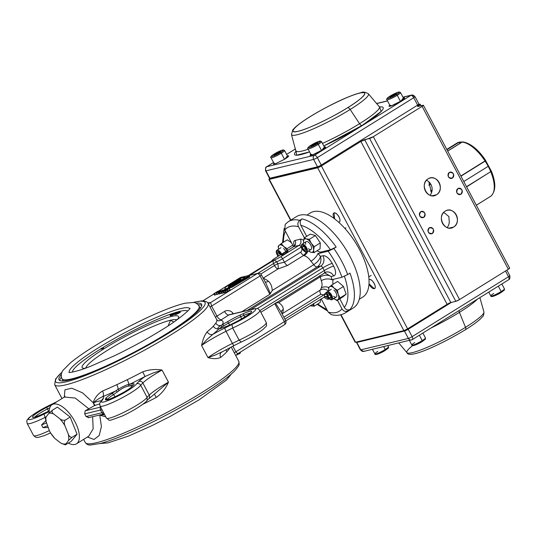 <?xml version="1.0" encoding="UTF-8"?>
<svg xmlns="http://www.w3.org/2000/svg" width="537" height="537" viewBox="0 0 537 537"><rect width="100%" height="100%" fill="white"/><g stroke="black" fill="none" stroke-linecap="round" stroke-linejoin="round"><path stroke-width="0.81" d="M168.182 325.811L170.484 320.233L173.793 322.039M199.871 308.889A77.61 10.357 -27.9 0 0 199.811 307.419L199.099 306.07C197.441 303.734 195.582 302.539 193.508 302.472L185.372 303.163C180.036 304.345 173.189 306.62 164.825 309.983C144.211 318.213 115.502 332.953 94.29 346.19C84.202 352.467 76.267 358.011 70.481 362.831L63.467 369.839C61.252 372.208 60.735 375.168 61.923 378.706A77.61 10.357 -27.9 0 0 166.41 333.786A77.61 10.357 -27.9 0 0 199.099 306.07M196.139 303.251A80.684 10.774 152.1 0 1 201.637 304.298A80.684 10.774 152.1 0 1 167.651 333.108A80.684 10.774 152.1 0 1 59.03 379.807A80.684 10.774 152.1 0 1 61.258 374.665M59.755 380.498A80.684 10.774 152.1 0 1 61.379 377.283M62.037 372.168A84.524 11.284 -27.9 0 0 80.839 377.222A84.524 11.284 -27.9 0 0 169.43 332.685A84.524 11.284 -27.9 0 0 202.261 301.284A2.302 2.235 -86 0 1 203.483 301.009L203.483 301.009C206.141 301.378 207.691 302.183 208.141 303.439A86.826 11.592 152.1 0 1 171.565 334.444A86.826 11.592 152.1 0 1 54.667 384.7L55.553 379.021L62.138 371.966M64.312 397.091L64.943 389.788L71.783 388.217L82.604 392.883L93.163 402.69C94.767 397.783 97.882 393.896 102.513 391.023A4.611 2.497 -112.9 0 1 102.661 396.695C99.795 397.924 96.66 399.951 93.263 402.777L95.069 405.415L94.499 405.636L93.163 402.69A4.611 3.068 -153.9 0 1 93.263 402.777M102.513 391.023A86.826 11.592 -27.9 0 0 116.797 384.68L127.209 379.719A4.611 1.074 -116.1 0 1 128.773 384.264L130.572 383.861A12.297 1.645 152.1 0 1 132.263 383.868A16.137 2.155 152.1 0 1 132.861 385.767L131.397 387.07A15.365 2.054 152.1 0 1 115.811 396.434A15.365 2.054 152.1 0 1 105.4 399.461A1.537 1.51 13.4 0 1 107.165 399.716M127.209 379.719A86.826 11.592 -27.9 0 0 142.728 371.859C148.944 369.57 155.388 368.966 162.06 370.053L153.206 372.96L145.01 376.518A91.438 12.203 152.1 0 1 130.572 383.861A1.537 1.336 -104.1 0 0 130.135 385.922L128.571 386.09A1.537 1.074 -94.9 0 1 128.773 384.264C125.356 385.412 121.758 387.13 117.986 389.406L119.187 390.567L117.274 392.05A1.537 0.678 -121.7 0 0 115.871 390.862L117.986 389.406A4.611 1.678 -114.9 0 0 116.797 384.68M146.863 400.495L168.47 382.169C165.745 388.533 161.677 393.621 156.267 397.434A86.826 11.592 152.1 0 1 142.882 404.247M105.796 416.86L99.761 415.155L101.412 426.593L99.17 435.554L94.029 439.474L87.424 437.011M293.578 246.691L284.751 230.024L285.214 224.305L288.456 221.58L296.585 216.532A53.787 24.554 58.1 0 1 349.862 256.25A53.787 24.554 58.1 0 1 353.38 307.896L345.251 312.95A53.787 24.554 58.1 0 0 347.707 310.889L350.03 309.446C347.728 310.493 345.821 309.809 344.311 307.392L339.767 298.814M306.687 236.334L300.834 225.285C299.666 222.66 300.082 220.532 302.083 218.901A53.787 24.554 58.1 0 1 336.182 247.067L330.477 249.765L321.361 251.947L319.038 253.39L328.154 251.209L333.86 248.51A53.787 24.554 58.1 0 1 341.733 261.304A53.787 24.554 58.1 0 1 347.661 274.568L349.983 273.125A53.787 24.554 58.1 0 1 350.03 309.446M229.594 325.026L228.581 323.12A10.76 1.436 -27.9 0 0 223.875 325.798A10.76 1.436 -27.9 0 0 223.728 325.885A1.537 0.725 -122 0 0 222.284 324.724A12.297 1.645 152.1 0 1 222.452 324.617A12.297 1.645 152.1 0 1 227.473 321.75A16.137 2.155 152.1 0 1 240.469 314.924A1.537 0.725 66.2 0 0 240.616 316.776A14.6 1.947 -27.9 0 0 228.581 323.12L227.473 321.75M206.711 339.706L201.57 345.492C202.818 339.485 204.678 334.927 207.154 331.812A4.611 3.826 -129.4 0 0 212.86 334.343L206.711 339.706M234.233 345.459A3.074 0.644 -116.2 0 1 234.166 345.519L241.187 342.022L239.099 340.129L232.682 328.013L231.924 324.529A19.976 2.665 -27.9 0 0 251.739 313.36A19.976 2.665 -27.9 0 0 253.162 309.144L228.809 314.977L220.64 320.24A91.438 12.203 152.1 0 1 222.284 324.724L220.613 325.617A1.537 1.04 -110.5 0 1 221.848 326.751L219.009 328.899M221.325 352.332A4.611 3.826 -129.4 0 0 220.7 357.387C217.418 358.978 213.182 359.052 207.987 357.608L214.901 355.172L222.13 351.842M282.952 253.665A3.84 0.51 -27.9 0 0 281.334 255.035A3.84 0.51 -27.9 0 0 286.51 252.813A3.84 0.51 -27.9 0 0 288.127 251.444A3.84 0.51 -27.9 0 0 282.952 253.665M105.4 399.461L105.561 398.776A16.137 2.155 152.1 0 1 112.011 393.52L113.737 394.5A14.6 1.947 -27.9 0 0 107.635 399.427L107.588 399.635M45.578 418.907L44.034 414.061L49.176 411.698M68.407 443.126A23.051 10.525 -121.9 0 0 76.442 443.837A23.051 10.525 -121.9 0 0 74.938 421.699A23.051 10.525 -121.9 0 0 52.102 404.676A23.051 10.525 -121.9 0 0 49.216 412.946M76.442 443.837L88.712 436.205L93.143 428.882L92.646 416.685M94.499 405.636L85.195 410.792L84.651 413.866A23.051 10.525 -121.9 0 1 85.39 415.208A23.051 10.525 -121.9 0 1 86.074 416.558L88.759 417.524M172.129 314.648L175.028 312.776L173.887 313.97L176.478 312.427L172.129 314.648M175.284 313.172L175.223 313.648M174.881 313.991L174.243 314.648L175.861 313.642M175.069 312.769L175.257 313.125M173.914 314.024L174.243 314.648M170.786 314.964L171.088 315.534L171.699 315.353L173.934 313.95L171.585 315.138M173.579 313.279L170.511 314.91L173.612 313.346M171.377 314.749L171.699 315.353M170.612 315.011L173.478 313.145L173.968 313.071L173.068 313.85L170.612 315.011L170.967 315.682L170.383 315.823L170.028 315.145M72.052 437.313L77.046 434.211L71.159 441.414L65.333 444.878L68.508 440.461L72.052 437.313C70.246 437.293 68.971 436.172 68.239 433.97L65.024 425.955A17.506 7.995 -121.9 0 0 59.788 418.726L53.821 414.081A17.506 7.995 -121.9 0 0 48.854 413.349L45.571 417.645L45.732 420.646L49.585 431.224L51.069 433.661M46.101 416.712A17.506 7.995 -121.9 0 0 46.37 423.21M50.371 432.688L54.821 438.447L60.788 443.092L65.333 444.878M49.585 431.224A17.506 7.995 -121.9 0 0 54.821 438.447M60.788 443.092A17.506 7.995 -121.9 0 0 65.762 443.824M68.508 440.461A17.506 7.995 -121.9 0 0 68.239 433.97M65.024 425.955C64.051 423.894 64.098 421.961 65.165 420.156L70.159 417.048L57.385 407.1L52.391 410.201L48.854 413.349M77.046 434.211L70.159 417.048M65.165 420.156C63.044 420.518 61.252 420.041 59.788 418.726M53.821 414.081C52.109 412.913 51.633 411.624 52.391 410.201M148.877 398.447A3.074 2.806 -135.4 0 0 149.266 395.104L147.084 397.32A23.051 3.074 -27.9 0 1 137.499 404.784A23.051 3.074 -27.9 0 1 106.467 418.122C110.729 420.672 105.776 422.042 122.006 416.121C135.787 409.973 148.272 400.877 147.104 400.092L147.084 397.32L140.667 385.21C139.64 383.646 138.278 383.176 136.579 383.787L138.848 381.485A33.811 4.511 152.1 0 1 145.01 376.518L142.728 371.859M138.848 381.485A3.074 2.806 -135.4 0 1 142.855 382.988L149.266 395.104A30.737 4.101 152.1 0 1 160.818 386.674A30.737 4.101 152.1 0 1 168.47 382.169L162.06 370.053A30.737 4.101 -27.9 0 0 154.401 374.558A30.737 4.101 -27.9 0 0 142.855 382.988L140.667 385.21A23.051 3.074 152.1 0 1 131.088 392.668A23.051 3.074 152.1 0 1 100.05 406.012C99.493 401.998 99.338 403.938 101.641 400.609L102.399 400.078A19.976 2.665 -27.9 0 0 114.858 397.602A19.976 2.665 -27.9 0 0 136.579 383.787M154.347 394.03L156.267 397.434M88.652 408.65L75.187 398.045L64.373 397.051L64.97 396.34L64.923 396.769M48.102 427.526L42.973 427.64A15.365 2.054 152.1 0 1 47.444 425.888M46.33 423.096A15.365 2.054 -27.9 0 0 41.55 424.948L46.229 420.236M45.853 417.061L44.846 417.524A23.051 3.074 152.1 0 1 27.172 423.471C26.743 421.149 26.756 420.001 27.226 420.028C29.045 417.9 26.555 419.082 36.677 412.288L52.264 403.992A19.976 2.665 -27.9 0 0 36.878 412.208A19.976 2.665 -27.9 0 0 28.83 419.585A19.976 2.665 -27.9 0 0 44.034 414.061M99.674 403.978A30.737 4.101 -27.9 0 0 95.069 405.415M128.571 386.09C125.584 386.586 122.449 388.076 119.187 390.567M131.921 386.526L131.478 385.553M114.958 396.816L113.737 394.5A10.76 1.436 -27.9 0 1 117.126 392.144A10.76 1.436 -27.9 0 1 117.274 392.05M132.733 385.801A14.6 1.947 -27.9 0 0 131.625 385.975L132.263 383.868M99.694 414.973L104.688 414.765M328.738 287.496A7.686 6.316 16 0 0 321.247 287.953C322.321 285.657 322.321 283.247 321.233 280.723A21.514 9.82 -121.9 0 0 320.206 276.884C324.462 274.776 328.1 274.669 331.121 276.555L324.469 272.736M319.038 253.39A12.297 5.612 58.1 0 1 317.951 253.464A29.199 13.331 58.1 0 1 320.435 256.364L322.952 255.76A9.988 4.558 58.1 0 1 332.202 263.399L333.631 266.09A9.988 4.558 58.1 0 1 333.645 275.951L331.121 276.555A29.199 13.331 58.1 0 1 331.926 279.858A7.686 4.37 -11.1 0 0 321.233 280.723M333.027 284.268A12.297 5.612 58.1 0 1 333.443 279.307M331.926 279.858A12.297 5.612 58.1 0 1 332.047 279.777A12.297 5.612 58.1 0 1 332.833 279.448L341.948 277.267A49.176 22.453 -121.9 0 0 336.115 263.982A49.176 22.453 -121.9 0 0 328.154 251.209M321.361 251.947A12.297 5.612 58.1 0 1 317.031 250.759M336.182 247.067L333.86 248.51M347.661 274.568L341.948 277.267M337.444 300.257L341.988 308.835C343.492 311.252 345.398 311.937 347.707 310.889M345.251 312.95C340.894 315.4 336.216 315.951 331.222 314.601L328.228 312.131A49.176 22.453 -121.9 0 0 341.988 308.835M321.2 298.861L328.228 312.131M282.053 313.823L320.227 290.101C322.811 288.544 325.59 288.859 328.55 291.034M288.456 221.58A53.787 24.554 58.1 0 1 299.76 220.345C297.767 221.969 297.35 224.097 298.512 226.728A49.176 22.453 -121.9 0 0 284.751 230.024M301.747 247.463A4.611 0.618 -27.9 0 0 301.418 247.664L301.143 247.148A2.302 1.054 -121.9 0 0 299.008 245.382L293.679 246.664L275.098 258.21A5.766 0.772 -27.9 0 0 272.856 260.351L271.541 261.17M306.533 252.215L303.667 255.404A4.611 2.108 58.1 0 1 300.7 252.142C302.029 250.967 302.271 249.47 301.418 247.664M208.088 303.345A6.149 5.853 87.1 0 0 210.578 302.593L211.638 306.05L216.982 316.145A4.611 2.108 -121.9 0 0 221.251 319.676M271.782 260.989L248.349 275.582M232.105 314.058A4.611 1.087 139.9 0 1 232.924 313.111A7.686 6.759 -103.5 0 0 224.533 311.453A4.611 2.108 -121.9 0 0 228.809 314.977A3.074 2.705 76.5 0 1 229.514 314.682L253.873 308.842A3.074 2.705 76.5 0 0 253.162 309.144M263.258 278.334A21.514 9.82 58.1 0 1 268.44 281.227A6.149 3.484 -52.5 0 1 265.197 281.992M268.44 281.227C270.742 283.341 272.011 286.429 272.259 290.477L313.749 264.687A21.514 9.82 -121.9 0 0 310.936 261.271C309.191 258.478 306.929 256.612 304.15 255.666A21.514 9.82 -121.9 0 0 303.667 255.404L287.409 265.513L277.944 268.983A4.611 2.108 58.1 0 1 274.474 265.506L273.467 263.6C272.863 261.834 273.132 260.64 274.279 260.009L276.777 261.821L277.783 263.721A4.611 1.416 -100.1 0 1 277.944 268.983L263.17 278.166M241.791 311.742L269.843 294.303L272.259 290.477M270.447 293.692L266.184 283.851L261.405 274.823A3.074 3.074 0 0 0 257.968 273.273L249.443 275.447L274.279 260.009A5.766 0.772 -27.9 0 0 280.428 256.934A2.302 1.054 58.1 0 1 282.563 258.693A8.068 1.074 152.1 0 1 276.777 261.821A4.611 0.618 152.1 0 0 273.467 263.6L257.867 273.299M229.091 348.097A4.611 4.444 -146.8 0 0 229.359 348.708L226.856 351.775A86.826 11.592 152.1 0 1 220.7 357.387M226.305 349.574A4.611 4.249 -136.6 0 0 226.856 351.775M240.469 314.924L243.691 313.507A15.365 2.054 152.1 0 1 251.303 312.219A15.365 2.054 152.1 0 1 237.435 321.166L233.897 322.965A16.137 2.155 152.1 0 1 222.6 327.718L222.889 327.59M222.768 327.624L219.116 328.906A1.537 1.363 77.2 0 0 218.747 329.053L218.015 328.792C217.525 328.127 218.391 327.067 220.613 325.617A4.611 4.444 -146.8 0 1 215.82 323.133A86.826 11.592 -27.9 0 0 216.693 319.589L217.941 320.79M223.728 325.885L221.848 326.751M218.975 328.892A1.537 1.423 116.9 0 0 218.015 328.792A4.611 4.249 -136.6 0 1 213.317 326.201L215.82 323.133M260.787 274.018L274.474 265.506A4.611 0.618 152.1 0 1 277.783 263.721L284.442 262.244L282.563 258.693L301.143 247.148A4.611 0.618 -27.9 0 1 301.572 246.886M217.653 291.463L214.424 293.471L217.579 292.115L218.478 291.309L217.653 291.463L217.894 291.92M218.989 291.041L217.8 292.061L213.78 293.786L217.847 291.255L219.203 291.39M216.928 294.296L214.491 295.128L213.78 293.786M220.445 290.638L218.888 292.229L222.311 290.188L218.244 292.712L219.747 291.135L216.33 293.175L220.398 290.645L220.694 291.108M218.921 292.296L219.599 293.578L219.942 293.363M222.123 290.302L222.432 290.886M218.197 292.725L218.908 294.075L219.526 293.437M218.66 293.598L217.049 294.518L216.33 293.175M216.559 293.121L217.27 294.464M229.245 286.718L231.655 285.147L229.091 285.993M229.004 285.825L231.299 284.476L229.386 284.939L225.735 287.08L224.587 289.255L231.95 286.416L240.448 281.428L228.353 287.06L229.004 285.825L229.359 286.496M231.299 284.476L231.655 285.147M224.587 289.255L224.815 289.691M226.01 289.517L227.111 289.094M227.319 289.013L232.306 287.087L240.804 282.1L240.448 281.428M231.95 286.416L232.306 287.087M247.933 277.038L248.289 277.71L249.799 276.823L249.443 276.152L247.523 276.615L236.857 282.865L240.784 281.234L249.443 276.152M248.04 277.246L240.536 281.589M233.427 283.851L235.36 283.382L243.207 278.777A3.397 0.456 -27.9 0 0 245.026 277.327A3.397 0.456 -27.9 0 0 244.59 277.327L240.784 278.24L229.688 284.758L231.608 284.295L241.012 279.193L233.427 283.851L234.213 284.422M240.422 279.334L239.885 279.656M231.608 284.295L231.964 284.966L233.535 284.046M239.791 279.488L240.046 279.965M231.601 285.053L231.964 284.966M220.398 293.679L219.458 292.45L222.143 291.141L221.338 292L225.372 289.477L222.801 290.732L223.553 289.913L219.458 292.45M222.815 291.302L222.6 290.906M221.996 293.236L221.338 292M220.17 293.793L221.64 293.108M220.425 293.732L219.714 292.39M221.794 293.403L221.083 292.061M226.064 289.631L225.661 289.409L221.559 291.947L224.244 290.638L223.446 291.49L227.48 288.973L224.902 290.228L225.916 289.349M224.916 290.799L224.708 290.396M224.097 292.725L223.446 291.49M221.821 291.88L222.533 293.229L221.559 291.947M222.533 293.229L223.741 292.605M223.902 292.9L223.184 291.557M226.205 292.222L230.292 289.819L227.722 291.067L227.037 289.779M228.171 289.128L227.762 288.906L223.667 291.437L226.352 290.128L225.547 290.987L229.581 288.47L227.01 289.718L228.024 288.846M230.037 289.879L229.353 288.591M226.265 292.336L225.547 290.987M227.52 291.242L226.809 289.893M225.822 292.047L224.607 292.665M223.922 291.376L224.641 292.725L223.667 291.437M226.003 292.397L225.292 291.047M224.641 292.725L225.849 292.101M240.784 282.053L248.289 277.71M219.975 293.43L218.908 294.075M236.938 354.655L239.616 353.695L240.16 352.97M237.099 354.876L236.844 354.386M239.616 353.695L239.16 352.843M284.341 324.724A3.074 1.403 -121.9 0 0 284.543 324.637A3.074 3.074 0 0 0 285.637 320.589L280.858 311.567L275.501 303.177M281.22 312.259A6.149 4.578 -176.9 0 1 283.314 309.319A21.514 9.82 58.1 0 1 282.019 313.756M319.918 275.568A4.611 2.108 58.1 0 0 320.206 276.884L278.71 302.673L275.374 303.002M278.71 302.673C281.656 304.633 283.187 306.849 283.314 309.319M326.644 293.86A4.611 1.242 -23.6 0 0 324.288 295.048L320.804 294.269L283.858 317.233M328.355 291.108A4.611 1.249 -44.8 0 0 324.006 294.806L284.865 319.132M299.76 220.345L302.083 218.901M304.365 237.777L298.512 226.728M307.808 251.491A7.686 5.263 -60.7 0 1 304.15 255.666M317.951 253.464A7.686 2.611 -42.5 0 1 310.936 261.271M250.719 309.601L320.71 266.097L317.213 266.936C320.589 264.426 321.663 260.901 320.435 256.364C319.904 259.183 317.676 261.962 313.749 264.687A4.611 2.108 58.1 0 0 317.213 266.936L247.228 310.44M234.307 352.869A6.149 0.819 152.1 0 1 235.871 351.816L237.656 353.735M198.234 304.828A80.684 10.774 152.1 0 1 201.805 305.285M61.923 378.706L62.634 380.048A77.61 10.357 -27.9 0 0 63.822 380.921M178.425 311.997L175.028 313.977L178.539 312.219M176.559 313.024L175.351 313.783L176.559 313.024M174.189 314.541L176.673 313.266M178.559 312.339L176.405 313.648L180.143 311.554L178.277 312.427L178.499 313.494L178.915 313.011L177.056 313.923M176.7 313.246L176.76 314.32M178.996 312.829L180.499 312.225L179.022 312.876M179.425 311.843L179.727 312.406M103.205 347.835L101.03 348.473L103.48 347.667L103.56 348.513L101.842 348.862M101.513 348.244L101.869 348.916M101.043 348.533L101.399 349.211M101.057 348.526L101.386 349.144M176.915 313.93L175.384 314.655L176.854 313.601M173.84 313.823L174.324 313.749L173.424 314.521L170.967 315.682M171.558 315.091L173.397 313.95M174.075 314.326L172.317 315.36L174.048 314.279M306.922 215.082L310.433 212.9A49.565 22.628 58.1 0 1 336.551 220.418A49.565 22.628 58.1 0 1 365.549 263.325A49.565 22.628 58.1 0 1 362.757 297.089L359.246 299.27M509.251 268.131C509.962 268.017 509.66 268.386 508.344 269.238L422.109 106.366A3.074 0.409 152.1 0 0 423.404 105.272A3.074 0.409 152.1 0 0 423.015 105.265L418.034 106.46A3.074 0.409 152.1 0 1 417.645 106.454A3.074 0.409 152.1 0 1 418.941 105.353A3.074 0.409 152.1 0 0 420.236 104.259A3.074 0.409 152.1 0 0 419.84 104.252L419.035 104.447L419.84 104.252C420.552 104.138 420.249 104.507 418.941 105.353C417.625 106.205 417.323 106.574 418.034 106.46L423.015 105.265C423.727 105.151 423.424 105.52 422.109 106.366L508.344 269.238L459.571 299.552L373.336 136.687L422.109 106.366L373.336 136.687L360.871 141.446L447.106 304.311L407.623 328.852L321.388 165.987L360.871 141.446L321.388 165.987L317.649 167.772L403.878 330.638L355.548 342.223L341.002 314.756L355.548 342.223L355.145 342.21A3.074 0.409 -27.9 0 0 355.548 342.223L403.878 330.638A3.074 0.409 -27.9 0 0 407.623 328.852L403.878 330.638L317.649 167.772L269.312 179.351L317.649 167.772A3.074 0.409 152.1 0 0 321.388 165.987L407.623 328.852L447.106 304.311L360.871 141.446A3.074 0.409 152.1 0 1 364.616 139.66L369.597 138.465L455.826 301.338L450.852 302.526L364.616 139.66L450.852 302.526A3.074 0.409 -27.9 0 0 447.106 304.311M431.493 192.823L428.815 181.775M269.775 178.532A3.074 0.409 152.1 0 0 268.916 179.345A3.074 0.409 152.1 0 0 269.312 179.351L290.873 220.083L269.312 179.351C268.594 179.465 268.896 179.103 270.212 178.25M369.402 279.515L369 279.703A5.222 2.383 58.1 0 1 369.067 279.656A5.222 2.383 58.1 0 1 369.402 279.515A5.222 2.383 58.1 0 1 374.054 283.174A5.222 2.383 58.1 0 1 374.584 288.53A5.222 2.383 58.1 0 1 374.249 288.671C377.504 288.181 372.383 278.508 369.402 279.515M369 283.818L374.249 288.671L374.853 288.288L374.249 288.671A5.222 2.383 58.1 0 1 369.409 284.67A5.222 2.383 58.1 0 1 369 283.818M334.128 212.894L334.618 218.881A5.222 2.383 58.1 0 1 334.135 218.049A5.222 2.383 58.1 0 1 333.792 213.028A5.222 2.383 58.1 0 1 334.128 212.894A5.222 2.383 58.1 0 1 338.78 216.545A5.222 2.383 58.1 0 1 339.31 221.909A5.222 2.383 58.1 0 1 338.975 222.043C342.223 221.553 337.108 211.887 334.128 212.894M338.485 222.076L338.975 222.043A5.222 2.383 58.1 0 1 338.485 222.07M445.186 211.169C436.125 216.223 444.998 232.984 453.597 227.057C462.666 222.003 453.792 205.241 445.186 211.169A9.069 7.974 -103.5 0 1 447.281 210.296A9.069 7.974 -103.5 0 1 456.772 216.022A9.069 7.974 -103.5 0 1 453.597 227.057A9.069 7.974 -103.5 0 1 451.51 227.93A9.069 7.974 -103.5 0 1 442.542 223.372A9.069 7.974 -103.5 0 1 445.186 211.169M428.083 178.868C419.021 183.923 427.888 200.677 436.494 194.75C445.562 189.695 436.688 172.934 428.083 178.868A9.069 7.974 -103.5 0 1 430.177 177.989A9.069 7.974 -103.5 0 1 439.669 183.721A9.069 7.974 -103.5 0 1 436.494 194.75A9.069 7.974 -103.5 0 1 434.406 195.629A9.069 7.974 -103.5 0 1 425.438 191.065A9.069 7.974 -103.5 0 1 428.083 178.868M429.318 227.836C427.17 231.675 428.17 233.561 432.312 233.488C434.46 229.648 433.46 227.762 429.318 227.836A3.229 2.839 -103.5 0 1 430.063 227.52A3.229 2.839 -103.5 0 1 433.44 229.561A3.229 2.839 -103.5 0 1 432.312 233.488L430.761 233.857L432.312 233.488A3.229 2.839 -103.5 0 1 431.567 233.803A3.229 2.839 -103.5 0 1 428.378 232.179A3.229 2.839 -103.5 0 1 429.318 227.836M420.766 211.685C418.618 215.525 419.612 217.404 423.76 217.337C425.908 213.498 424.908 211.612 420.766 211.685A3.229 2.839 -103.5 0 1 421.511 211.37A3.229 2.839 -103.5 0 1 424.888 213.411A3.229 2.839 -103.5 0 1 423.76 217.337A3.229 2.839 -103.5 0 1 423.015 217.646A3.229 2.839 -103.5 0 1 419.82 216.028A3.229 2.839 -103.5 0 1 420.766 211.685M457.927 188.588C455.779 192.427 456.779 194.307 460.921 194.24C463.069 190.4 462.068 188.514 457.927 188.588A3.229 2.839 -103.5 0 1 458.672 188.272A3.229 2.839 -103.5 0 1 462.048 190.313A3.229 2.839 -103.5 0 1 460.921 194.24L459.37 194.609L460.921 194.24A3.229 2.839 -103.5 0 1 460.175 194.548A3.229 2.839 -103.5 0 1 456.987 192.931A3.229 2.839 -103.5 0 1 457.927 188.588M449.375 172.431C447.227 176.27 448.227 178.156 452.369 178.089C454.517 174.25 453.517 172.364 449.375 172.431A3.229 2.839 -103.5 0 1 450.12 172.122A3.229 2.839 -103.5 0 1 453.497 174.163A3.229 2.839 -103.5 0 1 452.369 178.089L450.818 178.459L452.369 178.089A3.229 2.839 -103.5 0 1 451.624 178.398A3.229 2.839 -103.5 0 1 448.435 176.774A3.229 2.839 -103.5 0 1 449.375 172.431M423.411 105.279L509.64 268.138A3.074 0.409 -27.9 0 1 508.344 269.238L459.571 299.552L455.826 301.338L450.852 302.526M394.138 119.738L398.863 116.804M362.394 139.472L372.537 133.163M418.941 105.353L419.357 106.145L418.941 105.353M373.336 136.687A3.074 0.409 152.1 0 1 369.597 138.465L455.826 301.338A3.074 0.409 -27.9 0 0 459.571 299.552L373.336 136.687M449.247 228.097L453.597 227.057L449.247 228.097M432.144 195.79L436.494 194.75L432.144 195.79M429.996 195.28A9.069 7.974 76.5 0 0 426.405 180.291M447.099 227.587A9.069 7.974 76.5 0 0 448.979 219.23L448.966 216.599L446.603 214.74A9.069 7.974 76.5 0 0 443.508 212.598M422.21 217.707L423.76 217.337L422.21 217.707M380.062 107.252L379.29 106.709A47.122 6.29 -27.9 0 1 359.542 123.685A3.074 1.403 -121.9 0 0 362.059 125.477A50.129 6.692 152.1 0 0 379.538 106.957L381.129 111.488L362.059 125.477A3.074 1.403 58.1 0 1 359.542 123.685A47.122 6.29 -27.9 0 1 322.475 143.419A47.122 6.29 -27.9 0 0 359.542 123.685A47.122 6.29 -27.9 0 0 379.29 106.709L368.416 93.8C365.167 91.968 362.663 91.605 360.911 92.7C348.224 95.734 326.254 106.715 309.943 116.764A3.074 1.403 58.1 0 1 310.144 116.683A40.544 5.41 152.1 0 1 359.535 93.149A40.544 5.41 152.1 0 1 347.647 107.695A3.074 1.403 58.1 0 1 350.164 109.488A43.551 5.813 152.1 0 1 297.115 134.774A43.551 5.813 152.1 0 1 291.47 134.539A43.551 5.813 -27.9 0 0 350.164 109.488L359.542 123.685L350.164 109.488A43.551 5.813 -27.9 0 0 368.416 93.8A43.551 5.813 152.1 0 1 350.164 109.488A3.074 1.403 -121.9 0 0 347.647 107.695C333.235 116.965 306.258 129.82 298.257 131.236C287.617 134.284 294.108 126.343 310.144 116.683C324.556 107.413 351.534 94.559 359.535 93.149C370.174 90.095 363.683 98.043 347.647 107.695A40.544 5.41 152.1 0 1 298.257 131.236A40.544 5.41 152.1 0 1 310.144 116.683A3.074 1.403 -121.9 0 0 309.943 116.764A3.074 1.403 -121.9 0 0 309.782 116.905M318.454 167.135L321.26 165.799A0.765 0.349 -121.9 0 0 321.314 165.772A0.765 0.349 -121.9 0 0 321.26 165.04A3.074 0.409 152.1 0 1 317.515 166.819A3.074 0.409 -27.9 0 0 321.26 165.04L317.34 157.636A3.074 0.409 152.1 0 1 313.595 159.415L317.515 166.819A0.765 0.678 76.5 0 0 318.454 167.135A0.765 0.678 -103.5 0 1 317.515 166.819L269.889 178.23L265.969 170.833A3.074 2.705 -103.5 0 1 266.869 166.692A3.074 2.705 76.5 0 0 265.969 170.833L313.595 159.415L317.515 166.819L269.889 178.23L265.969 170.833L313.595 159.415A3.074 2.705 -103.5 0 1 314.494 155.28L266.869 166.692A3.074 1.403 -121.9 0 0 266.667 166.779A3.074 1.403 58.1 0 1 266.869 166.692L273.555 162.536L266.869 166.692L314.494 155.28L410.879 95.371L402.992 97.264L410.879 95.371L314.494 155.28A3.074 1.403 58.1 0 1 317.34 157.636L413.725 97.727L417.645 105.131L321.26 165.04L317.34 157.636L413.725 97.727A3.074 1.403 -121.9 0 0 410.879 95.371A3.074 2.705 -103.5 0 1 411.59 95.076A3.074 2.705 -103.5 0 1 414.624 96.62L414.624 96.62A3.074 0.409 152.1 0 1 415.02 96.626A3.074 0.409 152.1 0 1 413.725 97.727L417.645 105.131A3.074 0.409 -27.9 0 0 418.941 104.03A3.074 0.409 152.1 0 1 417.645 105.131A0.765 0.349 58.1 0 1 417.699 105.863A0.765 0.349 58.1 0 1 417.645 105.883L417.739 105.829M387.56 100.963L376.652 103.574L387.56 100.963M295.504 148.897L286.637 154.408L295.504 148.897M362.059 125.477L323.804 145.936A50.129 6.692 152.1 0 0 362.059 125.477M309.56 151.877L296.592 155.22L296.102 151.132A50.129 6.692 152.1 0 0 309.56 151.877M321.925 150.179L312.662 154.817L310.816 154.247A8.76 1.168 -27.9 0 0 312.722 154.797A8.76 1.168 -27.9 0 0 321.925 150.179A8.76 1.168 -27.9 0 0 324.402 147.057L321.925 150.179M284.925 159.053L284.959 159.033A8.76 1.168 -27.9 0 0 287.436 155.911L284.959 159.033L275.703 163.678L273.857 163.1M400.891 101.097L391.627 105.735L389.781 105.165A8.76 1.168 -27.9 0 0 391.688 105.715A8.76 1.168 -27.9 0 0 400.891 101.097L400.891 101.097A8.76 1.168 -27.9 0 0 403.368 97.976L400.891 101.097M302.143 151.038A47.122 6.29 -27.9 0 0 308.157 149.226A47.122 6.29 -27.9 0 1 296.035 150.783A47.122 6.29 -27.9 0 0 302.143 151.038M269.889 178.23A0.765 0.678 76.5 0 0 270.648 178.62A0.765 0.678 -103.5 0 1 269.889 178.23A3.074 0.409 152.1 0 1 269.493 178.23A3.074 0.409 -27.9 0 0 269.889 178.23M265.969 170.833A3.074 0.409 152.1 0 1 265.573 170.826A3.074 0.409 -27.9 0 0 265.969 170.833M287.624 156.26A8.451 1.128 152.1 0 1 288.497 156.28A8.451 1.128 152.1 0 0 287.624 156.26M288.523 156.321L284.939 159.039M273.581 164.228L273.581 164.228A8.451 1.128 152.1 0 1 274.038 163.449M324.583 147.406A8.451 1.128 152.1 0 1 325.456 147.427A8.451 1.128 152.1 0 0 324.583 147.406M325.482 147.46L321.905 150.185C315.091 154.495 308.688 156.066 310.493 155.321L310.547 155.374M389.513 106.292L389.466 106.239C387.654 106.977 394.057 105.413 400.871 101.104L404.455 98.378M389.493 106.245A8.451 1.128 152.1 0 1 389.969 105.514A8.451 1.128 152.1 0 0 389.493 106.245M313.595 159.415A3.074 0.409 -27.9 0 0 317.34 157.636A3.074 1.403 -121.9 0 0 314.494 155.28A3.074 2.705 76.5 0 0 313.595 159.415M413.725 97.727A3.074 0.409 -27.9 0 0 415.02 96.626L411.59 95.076A3.074 2.705 76.5 0 0 410.879 95.371A3.074 1.403 58.1 0 1 413.725 97.727M403.549 98.325A8.451 1.128 152.1 0 1 404.421 98.345M310.527 155.327A8.451 1.128 152.1 0 1 311.004 154.596M270.829 178.546A0.765 0.678 -103.5 0 1 270.641 178.62L269.493 178.23L265.573 170.826C265.372 168.101 265.734 166.752 266.667 166.779L273.541 162.51M418.545 104.024A3.074 0.409 152.1 0 1 418.941 104.03L415.02 96.626M465.505 327.328A43.551 5.813 -27.9 0 0 483.911 311.93A43.551 5.813 152.1 0 1 465.505 327.328L459.43 312.346L465.505 327.328A43.551 5.813 152.1 0 1 406.965 352.675A43.551 5.813 -27.9 0 0 465.505 327.328A3.074 1.403 58.1 0 1 465.438 329.705A3.074 1.403 -121.9 0 0 465.505 327.328M477.386 299.169A47.122 6.29 152.1 0 1 459.43 312.346A47.122 6.29 152.1 0 1 430.916 328.053A47.122 6.29 152.1 0 0 459.43 312.346A3.074 1.403 58.1 0 1 459.148 310.5A3.074 1.403 -121.9 0 0 459.43 312.346A47.122 6.29 152.1 0 0 477.386 299.169M416.645 324.006L416.289 323.469L416.645 324.006M434.93 311.883A47.122 6.29 152.1 0 1 441.991 308.251A47.122 6.29 152.1 0 0 434.93 311.883M407.784 328.751A0.765 0.349 -121.9 0 1 408.207 329.255A3.074 0.409 152.1 0 1 404.462 331.034A3.074 0.409 -27.9 0 0 408.207 329.255L412.127 336.652A3.074 1.403 58.1 0 1 412.329 339.606A3.074 1.403 -121.9 0 0 412.127 336.652A3.074 0.409 152.1 0 1 408.382 338.438L360.757 349.849L356.837 342.445A0.765 0.678 -103.5 0 1 356.743 341.935A0.765 0.678 76.5 0 0 356.837 342.445L404.462 331.034L408.382 338.438A3.074 2.705 76.5 0 0 411.423 339.981A3.074 2.705 76.5 0 0 412.127 339.686A3.074 2.705 -103.5 0 1 411.423 339.981A3.074 2.705 -103.5 0 1 408.382 338.438L360.757 349.849L356.837 342.445L404.462 331.034L408.382 338.438A3.074 0.409 -27.9 0 0 412.127 336.652L508.512 276.743A3.074 0.409 -27.9 0 0 509.808 275.649A3.074 0.409 152.1 0 1 508.512 276.743A3.074 1.403 58.1 0 1 508.714 279.696A3.074 1.403 58.1 0 1 508.519 279.777A3.074 1.403 -121.9 0 0 508.714 279.696A3.074 1.403 -121.9 0 0 508.512 276.743L505.478 271.017L508.512 276.743L412.127 336.652L408.207 329.255L451.416 302.391M465.243 329.792A3.074 1.403 -121.9 0 0 465.438 329.705A3.074 1.403 58.1 0 1 465.243 329.792A40.544 5.41 -27.9 0 0 465.599 329.564M479.89 297.612L483.911 311.93C483.904 314.595 483.468 316.145 482.602 316.595L480.608 318.756C477.38 321.777 472.325 325.429 465.438 329.705C440.676 344.7 408.697 359.421 406.965 352.675A43.551 5.813 152.1 0 1 412.617 345.627M360.757 349.849A3.074 2.705 76.5 0 0 363.797 351.393A3.074 2.705 -103.5 0 1 360.757 349.849A3.074 0.409 152.1 0 1 360.361 349.842A3.074 0.409 -27.9 0 0 360.757 349.849M404.462 331.034A0.765 0.678 -103.5 0 1 404.374 330.483A0.765 0.678 76.5 0 0 404.462 331.034M356.837 342.445A3.074 0.409 152.1 0 1 356.44 342.445A3.074 0.409 -27.9 0 0 356.837 342.445M509.412 275.642A3.074 0.409 152.1 0 1 509.808 275.649L506.894 270.145M364.502 351.097A3.074 2.705 -103.5 0 1 363.797 351.393L412.329 339.606A3.074 1.403 -121.9 0 1 412.127 339.686M403.884 98.956L400.495 92.545L399.226 91.961C397.541 92.169 394.5 93.552 390.09 96.11A0.92 0.423 58.1 0 1 390.144 96.083A6.759 0.899 152.1 0 1 398.387 92.156A6.759 0.899 152.1 0 1 396.4 94.586A0.92 0.423 58.1 0 1 397.259 95.291A7.686 1.027 -27.9 0 0 400.495 92.545A7.686 1.027 152.1 0 1 397.259 95.291L400.468 101.352L397.259 95.291A7.686 1.027 152.1 0 1 386.909 99.734A7.686 1.027 -27.9 0 0 397.259 95.291A0.92 0.423 -121.9 0 0 396.4 94.586C403.166 90.444 396.561 92.028 390.144 96.083C383.384 100.224 389.99 98.64 396.4 94.586A6.759 0.899 152.1 0 1 388.164 98.513A6.759 0.899 152.1 0 1 390.144 96.083A0.92 0.423 -121.9 0 0 390.084 96.11A0.92 0.423 -121.9 0 0 390.037 96.15M389.808 96.808L396.642 93.243L396.742 93.861L393.379 95.955L389.909 97.425L389.808 96.808L393.171 94.713L393.715 95.74L393.171 94.713L396.642 93.243L396.742 93.861L393.379 95.955L389.909 97.425L389.808 96.808M324.919 148.037L321.529 141.627A7.686 1.027 152.1 0 1 318.287 144.372L321.495 150.434L318.287 144.372A7.686 1.027 152.1 0 1 307.943 148.823A7.686 1.027 -27.9 0 0 318.287 144.372A0.92 0.423 -121.9 0 0 317.434 143.668C324.2 139.526 317.595 141.11 311.178 145.165C304.412 149.306 311.017 147.722 317.434 143.668A6.759 0.899 152.1 0 1 309.198 147.594A6.759 0.899 152.1 0 1 311.178 145.165A0.92 0.423 -121.9 0 0 311.118 145.191A0.92 0.423 58.1 0 1 311.178 145.165A6.759 0.899 152.1 0 1 319.414 141.238A6.759 0.899 152.1 0 1 317.434 143.668A0.92 0.423 58.1 0 1 318.287 144.372A7.686 1.027 -27.9 0 0 321.529 141.627L320.26 141.043C318.575 141.258 315.528 142.634 311.118 145.191C308.037 147.272 306.983 148.481 307.943 148.823L311.339 155.227M310.842 145.889L317.676 142.325L317.776 142.943L314.407 145.037L310.943 146.507L310.842 145.889L314.205 143.795L314.749 144.822L314.205 143.795L317.676 142.325L317.776 142.943L314.407 145.037L310.943 146.507L310.842 145.889M287.953 156.891L284.563 150.488A7.686 1.027 152.1 0 1 281.328 153.226L284.536 159.294L281.328 153.226A7.686 1.027 152.1 0 1 270.984 157.677A7.686 1.027 -27.9 0 0 281.328 153.226A0.92 0.423 -121.9 0 0 280.475 152.521C287.235 148.387 280.629 149.971 274.219 154.025C267.453 158.16 274.058 156.576 280.475 152.521A6.759 0.899 152.1 0 1 272.232 156.448A6.759 0.899 152.1 0 1 274.219 154.025A0.92 0.423 -121.9 0 0 274.152 154.052A0.92 0.423 58.1 0 1 274.219 154.025A6.759 0.899 152.1 0 1 282.455 150.098A6.759 0.899 152.1 0 1 280.475 152.521A0.92 0.423 58.1 0 1 281.328 153.226A7.686 1.027 -27.9 0 0 284.563 150.488L283.301 149.904C281.616 150.112 278.569 151.494 274.159 154.045C271.078 156.126 270.017 157.334 270.984 157.677L274.38 164.094M273.877 154.75L280.71 151.179L280.811 151.796L277.448 153.891L273.977 155.368L273.877 154.75L280.71 151.179L280.811 151.796L277.448 153.891L273.977 155.368L273.877 154.75M277.783 153.683L277.246 152.656L277.783 153.683M501.169 291.537A7.686 1.027 -27.9 0 0 504.404 288.799A7.686 1.027 152.1 0 1 501.169 291.537L498.316 286.161L501.169 291.537A0.92 0.423 58.1 0 1 501.229 292.423A0.92 0.423 58.1 0 1 501.169 292.45A0.92 0.423 -121.9 0 0 501.229 292.423A0.92 0.423 -121.9 0 0 501.169 291.537A7.686 1.027 152.1 0 1 490.818 295.988A7.686 1.027 -27.9 0 0 501.169 291.537M492.315 295.86A6.759 0.899 -27.9 0 0 494.362 295.907A6.759 0.899 -27.9 0 0 501.169 292.45M488.764 292.101L490.818 295.988A7.686 1.027 152.1 0 1 493.704 293.464M422.196 340.619A7.686 1.027 -27.9 0 0 425.432 337.88A7.686 1.027 152.1 0 1 422.196 340.619L419.35 335.242L422.196 340.619A7.686 1.027 152.1 0 1 411.852 345.069A7.686 1.027 -27.9 0 0 422.196 340.619A0.92 0.423 58.1 0 1 422.263 341.505A0.92 0.423 -121.9 0 0 422.196 340.619M413.349 344.942A6.759 0.899 -27.9 0 0 415.396 344.989A6.759 0.899 -27.9 0 0 422.196 341.532A0.92 0.423 -121.9 0 0 422.263 341.505A0.92 0.423 58.1 0 1 422.196 341.532M409.416 340.465L411.852 345.069A7.686 1.027 152.1 0 1 414.739 342.546M385.237 349.48A7.686 1.027 -27.9 0 0 388.473 346.734A7.686 1.027 152.1 0 1 385.237 349.48L383.72 346.62L385.237 349.48A7.686 1.027 152.1 0 1 374.893 353.923A7.686 1.027 -27.9 0 0 385.237 349.48A0.92 0.423 58.1 0 1 385.298 350.359A0.92 0.423 -121.9 0 0 385.237 349.48M376.383 353.796A6.759 0.899 -27.9 0 0 378.431 353.843A6.759 0.899 -27.9 0 0 385.237 350.386A0.92 0.423 -121.9 0 0 385.298 350.359A0.92 0.423 58.1 0 1 385.237 350.386M372.45 349.318L374.893 353.923A7.686 1.027 152.1 0 1 377.773 351.406M488.851 172.813L466.619 186.883M490.885 196.146L490.744 196.247A31.502 14.385 58.1 0 1 490.254 196.582A31.502 14.385 -121.9 0 0 490.744 196.247L476.319 205.208L490.825 196.186A31.502 14.385 -121.9 0 0 490.798 171.853A31.502 14.385 58.1 0 1 490.825 196.186L491.073 195.978M460.847 175.982L485.025 160.952A31.502 14.385 -121.9 0 0 462.182 142.083L447.677 151.105M430.593 183.869L428.848 184.956L430.593 183.869M477.923 179.855L477.279 180.009M428.862 185.03L430.634 183.929M491.321 171.518A29.965 13.68 -121.9 0 0 491.308 171.491L490.798 171.853M485.602 160.301C478.292 149.548 470.748 143.419 462.975 141.916L462.182 142.083A31.502 14.385 58.1 0 1 485.025 160.952L485.341 160.221M430.62 190.984L432.124 190.051L430.62 190.984M428.882 185.178L430.708 184.043M447.636 151.038L462.062 142.07A31.502 14.385 -121.9 0 0 459.014 142.231L446.945 149.729L459.014 142.231A31.502 14.385 -121.9 0 0 456.994 143.064A31.502 14.385 58.1 0 1 462.062 142.07L462.901 141.909M456.504 143.399A31.502 14.385 58.1 0 1 457 143.064L462.834 141.902M466.519 186.695L490.717 171.659A31.502 14.385 -121.9 0 0 488.2 166.329L463.773 181.513L488.2 166.329A31.502 14.385 -121.9 0 0 485.146 161.134L460.947 176.176M485.569 160.489L491.382 171.169M485.522 160.496L485.146 161.134A31.502 14.385 58.1 0 1 490.717 171.659L491.194 171.209M310.285 305.64L314.058 306.251L313.668 303.539A7.686 3.511 58.1 0 1 313.668 303.593A7.686 3.511 58.1 0 1 310.963 305.868A7.686 3.511 58.1 0 1 310.305 305.627M314.058 306.251L320.106 302.492L320.757 299.136M327.315 296.028A3.759 1.718 -121.9 0 0 328.859 298.257A3.759 1.718 -121.9 0 0 331.369 299.069A3.759 1.718 -121.9 0 0 331.168 295.947A3.759 1.718 -121.9 0 0 327.919 292.685A3.759 1.718 -121.9 0 0 327.04 295.33A3.759 1.718 -121.9 0 0 327.315 296.028M328.859 298.257L329.141 298.538A4.611 2.108 -121.9 0 0 332.047 299.673A4.611 2.108 -121.9 0 0 331.98 295.712A4.611 2.108 -121.9 0 0 327.181 291.839A4.611 2.108 -121.9 0 0 326.912 294.947L327.04 295.33M328.986 293.94L330.604 295.961L330.866 298.008L329.503 298.035L327.879 296.015L327.624 293.967L328.986 293.94M329.731 294.867L327.879 296.015M330.772 297.25L329.503 298.035M305.58 251.719A3.759 1.718 -121.9 0 0 305.969 248.363A3.759 1.718 -121.9 0 0 302.512 245.08A3.759 1.718 -121.9 0 0 301.841 247.745A3.759 1.718 -121.9 0 0 303.66 250.672A3.759 1.718 -121.9 0 0 305.58 251.719M303.66 250.672L303.942 250.954A4.611 2.108 -121.9 0 0 306.298 252.242A4.611 2.108 -121.9 0 0 306.849 252.088A4.611 2.108 -121.9 0 0 306.513 247.584A4.611 2.108 -121.9 0 0 302.539 244.1A4.611 2.108 -121.9 0 0 301.982 244.254A4.611 2.108 -121.9 0 0 301.713 247.362L301.841 247.745M302.324 247.248L302.962 246.053L304.687 247.201L305.768 249.551L305.13 250.752L303.405 249.598L302.324 247.248L303.58 246.463M305.258 248.45L303.405 249.598M280.918 254.558A3.759 1.718 -121.9 0 0 280.838 254.384A3.759 1.718 -121.9 0 0 277.595 251.121A3.759 1.718 -121.9 0 0 276.709 253.766A3.759 1.718 -121.9 0 0 276.991 254.464A3.759 1.718 -121.9 0 0 278.153 256.283M281.636 254.115A4.611 2.108 -121.9 0 0 276.85 250.276A4.611 2.108 -121.9 0 0 276.582 253.383L276.709 253.766M278.73 255.921L277.548 254.451L279.401 253.303M280.348 254.921L278.656 252.377L277.293 252.403L277.548 254.451M333.907 290.074A4.611 2.108 58.1 0 1 336.786 295.806A4.611 2.108 58.1 0 1 333.645 296.283M333.551 298.337L336.968 300.559L340.096 297.928L346.143 294.169L343.465 286.469L337.659 281.388L331.611 285.147L328.483 287.772L328.953 290.745A7.686 3.511 58.1 0 1 329.53 286.785A7.686 3.511 58.1 0 1 333.994 288.007A7.686 3.511 58.1 0 1 338.236 294.404A7.686 3.511 58.1 0 1 338.015 299.565A7.686 3.511 58.1 0 1 333.819 298.572M340.096 297.928L338.236 294.404L337.417 290.228L343.465 286.469M331.611 285.147L333.994 288.007L337.417 290.228M328.483 287.772L329.047 287.423M330.711 286.389L331.926 285.637M336.968 300.559L343.015 296.8L346.143 294.169M308.594 251.001L310.896 252.256A7.686 3.511 58.1 0 1 308.627 250.98M303.761 243.154A7.686 3.511 58.1 0 1 303.546 241.187A7.686 3.511 58.1 0 1 306.258 238.911L304.197 237.884L310.245 234.125L315.4 235.542L309.352 239.301L306.258 238.911A7.686 3.511 58.1 0 1 311.285 243.308L309.352 239.301M303.734 243.167L303.546 241.187L304.197 237.884M310.896 252.256L313.991 252.645L313.601 249.98A7.686 3.511 58.1 0 1 310.896 252.256M305.761 242.1A4.611 2.108 58.1 0 1 309.198 242.952A4.611 2.108 58.1 0 1 311.594 248.222A4.611 2.108 58.1 0 1 308.446 248.691M305.734 244.328A4.611 2.108 58.1 0 1 305.56 242.946M314.252 246.678L311.285 243.308A7.686 3.511 58.1 0 1 313.601 249.98L314.252 246.678L320.3 242.919L315.4 235.542M313.991 252.645L320.039 248.886L320.3 242.919M283.576 248.51A4.611 2.108 58.1 0 1 285.791 251.531M287.329 250.578L287.087 248.658L283.67 246.443L281.281 243.583L278.159 246.208L278.622 249.175A7.686 3.511 58.1 0 1 279.2 245.214A7.686 3.511 58.1 0 1 283.67 246.443A7.686 3.511 58.1 0 1 287.006 250.779M287.087 248.658L292.752 245.141M291.484 242.737L287.329 239.824L281.281 243.583M278.159 246.208L278.716 245.859M280.381 244.825L281.596 244.067M177.519 319.401A54.532 7.283 -27.9 0 0 158.368 320.851A54.532 7.283 -27.9 0 0 105.111 348.097A54.532 7.283 -27.9 0 0 85.074 368.348M176.72 319.938A51.485 6.874 -27.9 0 0 170.484 320.233A51.485 6.874 -27.9 0 0 107.769 350.117A51.485 6.874 -27.9 0 0 85.974 367.986M189.729 308.701A68.098 9.089 -27.9 0 0 98.023 348.063A68.098 9.089 -27.9 0 0 69.367 372.436M101.117 348.674A65.326 8.72 -27.9 0 0 100.117 349.292A65.326 8.72 -27.9 0 0 72.461 372.074M238.784 361.32C239.153 364.831 240.489 364.066 234.984 370.57C228.916 376.779 218.035 384.774 202.362 394.541C179.479 408.811 148.924 424.693 125.638 434.42C115.583 438.635 107.232 441.636 100.6 443.414L90.478 445.039C88.337 445.173 86.611 444.354 85.309 442.582A86.826 11.592 -27.9 0 0 202.207 392.325A86.826 11.592 -27.9 0 0 238.784 361.32L231.205 347.003M244.751 317.065L243.845 315.353L240.616 316.776L241.717 318.85M250.222 313.205A13.834 1.846 -27.9 0 0 243.845 315.353A1.537 0.725 66.2 0 1 243.691 313.507M266.278 322.542L259.861 310.433A23.051 3.074 152.1 0 1 250.155 318.663A23.051 3.074 152.1 0 1 232.682 328.013L226.003 331.309A30.737 4.101 -27.9 0 0 207.906 341.304A30.737 4.101 -27.9 0 0 201.57 345.492L207.987 357.608A30.737 4.101 152.1 0 1 214.323 353.42A30.737 4.101 152.1 0 1 232.414 343.425L239.099 340.129A23.051 3.074 -27.9 0 0 256.565 330.779A23.051 3.074 -27.9 0 0 266.278 322.542C266.996 327.087 266.392 325.576 263.613 328.926C258.163 333.235 250.651 337.632 241.073 342.116M48.612 411.255L47.397 408.966A13.834 1.846 -27.9 0 0 40.436 412.872A13.834 1.846 -27.9 0 0 34.885 417.061M40.691 414.926A1.537 0.725 66.2 0 0 40.584 414.953A1.537 0.725 66.2 0 0 40.49 415.014A15.365 2.054 152.1 0 1 32.529 417.168A15.365 2.054 152.1 0 1 39.013 411.698A15.365 2.054 152.1 0 1 46.746 407.355L50.29 405.549A16.137 2.155 152.1 0 1 52.344 404.529M50.525 432.936L44.282 435.635L37.939 437.467L35.751 437.326L33.583 435.588A23.051 3.074 -27.9 0 0 49.323 430.58M112.011 393.52A12.297 1.645 152.1 0 1 115.703 390.97A12.297 1.645 152.1 0 1 115.871 390.862A91.438 12.203 152.1 0 1 102.661 396.695A33.811 4.511 152.1 0 1 103.399 398.373L102.399 400.078M43.92 413.503A1.537 0.725 66.2 0 0 43.812 413.53A1.537 0.725 66.2 0 0 43.719 413.591L40.49 415.014M34.099 417.303L33.858 417.222C34.449 416.833 31.898 418.437 40.584 414.953L49.196 410.959A16.137 2.155 152.1 0 1 43.719 413.591M102.104 409.879A15.365 2.054 -27.9 0 0 100.526 410.06L84.651 413.866M86.074 416.558L101.949 412.752A15.365 2.054 152.1 0 1 103.527 412.57M88.236 417.746L104.232 413.913A2.302 2.027 76.5 0 1 101.949 412.752L100.526 410.06A2.302 2.027 76.5 0 1 100.755 407.341M85.195 410.792L100.627 407.1M101.372 400.877L102.178 399.508A3.074 2.974 30.5 0 1 103.399 398.373M42.973 427.64L41.55 424.948M56.835 401.736L52.264 403.992M101.379 400.864A30.737 4.101 -27.9 0 0 93.277 402.857M131.578 385.881A10.76 1.436 -27.9 0 0 130.135 385.922M105.561 398.776A1.537 1.51 13.4 0 1 107.635 399.427L107.729 399.602M132.861 385.767A1.537 1.336 -131.7 0 0 132.552 385.969L133.324 385.338M131.397 387.07A1.537 1.336 -131.7 0 0 131.088 387.271L132.552 385.969M49.787 407.751L47.397 408.966L46.746 407.355M50.505 406.267L50.29 405.549M317.797 303.929A49.176 22.453 -121.9 0 0 326.738 309.325M344.311 307.392A49.176 22.453 -121.9 0 0 344.439 276.307M330.477 249.765A49.176 22.453 -121.9 0 0 300.834 225.285M329.557 298.921L328.335 299.216A6.914 3.155 58.1 0 1 324.133 297.035M320.804 294.269A4.611 2.108 58.1 0 1 320.227 290.101A21.514 9.82 -121.9 0 0 321.247 287.953M285.409 231.259A49.176 22.453 -121.9 0 0 283.489 242.207M294.404 245.919A6.914 3.155 58.1 0 1 295.028 240.455L300.358 239.18A4.611 4.054 -103.5 0 1 299.008 245.382L280.428 256.934M295.028 240.455A4.611 4.054 -103.5 0 1 293.679 246.664A2.302 1.054 -121.9 0 0 293.531 246.725A2.302 1.054 -121.9 0 0 293.41 246.825M300.358 239.18A6.914 3.155 58.1 0 1 303.613 240.455M207.785 302.888A92.975 12.411 152.1 0 1 210.578 302.593L257.263 273.575A3.074 1.403 58.1 0 1 260.109 275.924A3.074 0.409 -27.9 0 0 261.405 274.823M249.443 275.447L257.263 273.575A3.074 2.705 -103.5 0 1 257.968 273.273M269.843 294.303L260.109 275.924L211.638 306.05A6.149 0.819 152.1 0 0 210.081 307.104M248.02 275.783L240.2 277.663A3.074 2.705 -103.5 0 1 240.912 277.361A3.074 3.074 0 0 0 240.005 277.743A3.074 1.403 -121.9 0 0 239.844 277.884M218.613 291.081L240.2 277.663A3.074 1.403 -121.9 0 0 240.005 277.743L218.512 291.101M245.912 278.441L247.544 278.045M244.496 279.938L244.228 279.428M240.65 281.529L240.898 282.006M213.901 294.007L202.838 300.881M215.424 317.199A6.149 0.819 152.1 0 1 216.982 316.145L224.533 311.453M221.338 352.319L234.166 345.519A3.074 0.644 -116.2 0 1 232.414 343.425L226.003 331.309A3.074 0.644 -116.2 0 1 224.963 327.959L231.924 324.529M222.6 327.718A12.297 1.645 152.1 0 1 218.747 329.053A91.438 12.203 152.1 0 1 212.86 334.343A33.811 4.511 152.1 0 1 224.963 327.959M259.928 310.547L324.267 270.554L322.844 267.862L257.31 308.594M332.202 263.399A7.686 1.027 -27.9 0 0 322.844 267.862A2.302 1.054 -121.9 0 0 320.71 266.097A7.686 6.759 -103.5 0 0 322.952 255.76M324.274 272.83A2.302 1.054 -121.9 0 0 324.422 272.769A2.302 1.054 -121.9 0 0 324.267 270.554A7.686 1.027 -27.9 0 1 333.631 266.09M333.645 275.951A7.686 6.759 76.5 0 0 326.046 272.084A7.686 6.759 76.5 0 0 324.523 272.682M232.877 346.164L235.871 351.816L284.341 321.69L274.776 303.627M229.97 347.64A86.826 11.592 152.1 0 1 229.359 348.708M207.154 331.812A86.826 11.592 -27.9 0 0 213.317 326.201M217.901 320.777A4.611 4.497 98.9 0 0 220.64 320.24M300.7 252.142L284.442 262.244A4.611 2.108 -121.9 0 0 287.409 265.513M217.827 291.423L218.035 291.819M214.552 293.598L215.263 294.947M285.637 320.589A3.074 0.409 152.1 0 1 284.341 321.69A3.074 1.403 -121.9 0 1 284.543 324.637L237.636 353.796L235.797 355.682M324.14 297.001A2.302 1.054 -121.9 0 0 324.288 296.941A2.302 1.054 -121.9 0 0 324.288 295.048M327.778 296.88A4.611 4.054 76.5 0 0 325.2 296.558A4.611 4.054 76.5 0 0 324.382 296.86M328.335 299.216A4.611 4.054 76.5 0 0 324.536 296.8M193.179 302.432L201.905 300.848A2.302 2.195 87.1 0 0 200.959 301.129A84.846 11.324 -27.9 0 0 193.401 302.459M202.261 301.284L200.959 301.129M187.695 311.057A65.326 8.72 -27.9 0 0 173.646 313.111M172.927 313.346A65.326 8.72 -27.9 0 0 102.292 347.949M101.587 348.379A65.326 8.72 -27.9 0 0 101.131 348.661M177.042 319.387L176.653 320.025M189.977 308.298C191.004 308.533 179.163 319.562 161.462 330.101C146.708 339.216 130.927 347.828 114.126 355.917L90.713 366.221C75.334 372.342 68.676 372.752 68.89 372.403L68.897 372.409M85.309 442.582L83.618 439.38M61.99 398.535L54.667 384.7M231.313 374.054L226.627 379.914L199.16 399.823L170.296 416.356L151.864 425.687L128.477 436.091L108.058 442.864L100.043 443.555M106.467 418.122L100.05 406.012M52.102 404.676L64.373 397.051M52.364 403.911L57.083 401.582M131.088 387.271C127.108 391.547 106.192 401.179 106.735 399.756L106.977 399.837M33.583 435.588L27.172 423.471M327.657 311.057L317.105 304.358M282.509 242.818L284.18 228.373M248.275 275.602L240.912 277.361M271.594 261.311C271.722 260.599 272.843 259.586 274.951 258.27L293.531 246.725L294.826 244.919L294.9 245.443M272.125 260.774L248.175 275.662M213.88 293.974L202.785 300.874M253.873 308.842C259.015 308.533 256.713 307.782 259.861 310.433M260.848 312.286L326.046 272.084M250.866 312.695L250.933 312.447C251.209 313.004 246.718 315.904 237.448 321.139L233.91 322.945C229.124 325.355 225.453 326.905 222.889 327.583M245.026 277.327L245.328 277.897M240.099 352.265L240.469 352.963M285.771 320.878L325.2 296.558M324.872 296.807L324.496 296.82M216.693 319.589L208.141 303.439M201.905 300.848L203.483 301.009M179.09 313.011L178.734 312.333M176.599 314.326L176.243 313.655M86.081 367.979L85.336 367.946M420.236 104.265L421.021 105.742M268.916 179.351L290.584 220.264M340.659 314.843L355.152 342.217M309.943 116.764C303.09 121.026 298.042 124.665 294.806 127.685L292.786 129.873L291.47 134.539L296.055 151.736M295.498 148.863L286.624 154.374M411.59 95.076L402.931 97.15M387.499 100.849L376.565 103.466M321.307 165.772L318.273 167.208L270.648 178.62M417.699 105.863C418.9 105.232 419.31 104.621 418.941 104.03M406.965 352.675L398.823 343.002M509.808 275.649C510.09 278.112 509.72 279.468 508.714 279.696L412.329 339.606M356.346 342.029L360.361 349.842L363.797 351.393M390.305 106.145L386.909 99.734C385.949 99.399 387.002 98.19 390.09 96.11M501.847 283.966L504.404 288.799C503.995 290.416 506.129 288.819 501.222 292.423C498.712 294.216 490.583 297.988 490.818 295.988M422.874 333.047L425.432 337.88C425.029 339.498 427.163 337.901 422.257 341.505C419.746 343.297 411.617 347.07 411.852 345.069M387.882 345.627L388.473 346.734C388.07 348.352 390.204 346.761 385.298 350.366C382.787 352.158 374.651 355.924 374.893 353.923M491.483 171.41C496.074 182.949 495.893 191.185 490.932 196.106M476.332 205.235L490.838 196.18M446.777 149.414L456.994 143.064M371.161 275.367L368.751 276.864M336.209 297.089L332.047 299.673M331.336 289.262L327.181 291.839M345.962 227.775L344.882 228.447M311.01 249.504L306.849 252.088M306.144 241.67L301.982 244.254M281.012 247.691L276.85 250.276"/></g></svg>
